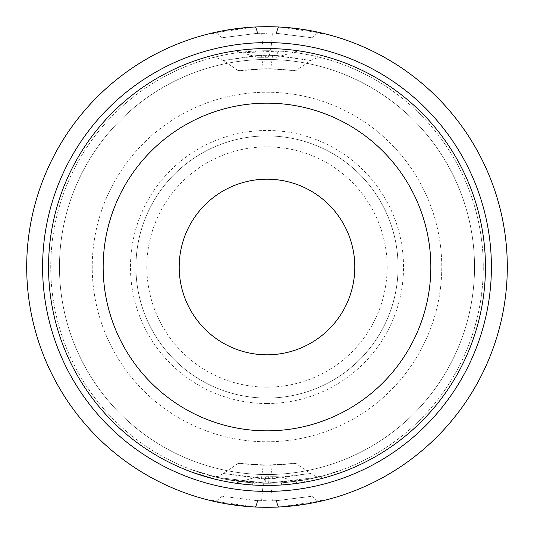 <?xml version="1.0" encoding="UTF-8"?>
<svg xmlns="http://www.w3.org/2000/svg" width="534" height="534" viewBox="0 0 534 534"><rect width="100%" height="100%" fill="white"/><g stroke="black" fill="none" stroke-linecap="round" stroke-linejoin="round"><path stroke-width="0.4" stroke-dasharray="2.67 2" d="M218.219 477.696L191.279 469.58L218.219 477.696L217.732 479.826L190.518 471.629L217.732 479.826L218.219 477.696M267 48.547A218.453 218.453 0 0 0 48.547 267A218.453 218.453 0 0 0 267 485.453A218.453 218.453 0 0 0 485.453 267A218.453 218.453 0 0 0 267 48.547A218.453 218.453 0 0 0 48.547 267A218.453 218.453 0 0 0 267 485.453A218.453 218.453 0 0 0 485.453 267A218.453 218.453 0 0 0 267 48.547A218.453 218.453 0 0 0 48.547 267A218.453 218.453 0 0 0 304.433 482.222L283.194 484.852L304.433 482.222A218.453 218.453 0 0 1 267 485.453A218.453 218.453 0 0 0 304.433 482.222A218.453 218.453 0 0 1 267 485.453A218.453 218.453 0 0 0 283.194 484.852L304.433 482.222A218.453 218.453 0 0 1 281.672 484.959L280.143 485.059A218.453 218.453 0 0 1 267 485.453A218.453 218.453 0 0 0 283.194 484.852A218.453 218.453 0 0 1 267 485.453A218.453 218.453 0 0 0 323.097 478.13L343.482 471.629A218.453 218.453 0 0 1 321.615 478.517L320.133 478.891A218.453 218.453 0 0 1 267 485.453A218.453 218.453 0 0 0 304.433 482.222A218.453 218.453 0 0 1 267 485.453A218.453 218.453 0 0 0 304.433 482.222A218.453 218.453 0 0 1 267 485.453A218.453 218.453 0 0 0 304.433 482.222A218.453 218.453 0 0 1 267 485.453A218.453 218.453 0 0 0 280.143 485.059A218.453 218.453 0 0 1 267 485.453A218.453 218.453 0 0 0 485.453 267A218.453 218.453 0 0 0 267 48.547M320.133 478.891L319.606 476.775A216.27 216.27 0 0 1 267 483.27A216.27 216.27 0 0 0 280.01 482.876L281.525 482.783L280.01 482.876A216.27 216.27 0 0 1 267 483.27A216.27 216.27 0 0 0 283.033 482.676A216.27 216.27 0 0 1 251.267 482.696A216.27 216.27 0 0 0 267 483.27A216.27 216.27 0 0 1 254.291 482.896L254.164 485.079L254.291 482.896A216.27 216.27 0 0 0 267 483.27A216.27 216.27 0 0 1 230.241 480.126L229.867 482.275L230.241 480.126A216.27 216.27 0 0 0 267 483.27A216.27 216.27 0 0 1 230.241 480.126L229.867 482.275L230.241 480.126A216.27 216.27 0 0 0 267 483.27A216.27 216.27 0 0 1 254.291 482.896A216.27 216.27 0 0 0 267 483.27A216.27 216.27 0 0 1 251.267 482.696L251.113 484.879L251.267 482.696A216.27 216.27 0 0 0 267 483.27A216.27 216.27 0 0 1 251.267 482.696A216.27 216.27 0 0 0 267 483.27A216.27 216.27 0 0 1 254.291 482.896L254.164 485.079L252.635 484.979L254.164 485.079L252.635 484.979L254.164 485.079L252.635 484.979L254.164 485.079L254.291 482.896L252.782 482.803L254.291 482.896A216.27 216.27 0 0 0 267 483.27A216.27 216.27 0 0 1 230.241 480.126L251.267 482.696L230.241 480.126L251.267 482.696L230.241 480.126L251.267 482.696L230.241 480.126L229.867 482.275A218.453 218.453 0 0 0 267 485.453A218.453 218.453 0 0 1 229.867 482.275L251.113 484.879A218.453 218.453 0 0 0 267 485.453A218.453 218.453 0 0 1 251.113 484.879L229.867 482.275L251.113 484.879A218.453 218.453 0 0 0 267 485.453A218.453 218.453 0 0 1 251.113 484.879L229.867 482.275A218.453 218.453 0 0 0 267 485.453A218.453 218.453 0 0 1 229.867 482.275A218.453 218.453 0 0 0 267 485.453A218.453 218.453 0 0 1 229.867 482.275L251.113 484.879A218.453 218.453 0 0 0 267 485.453A218.453 218.453 0 0 1 251.113 484.879L229.867 482.275L230.241 480.126A216.27 216.27 0 0 0 483.27 267A216.27 216.27 0 0 0 267 50.73A216.27 216.27 0 0 0 50.73 267A216.27 216.27 0 0 0 267 483.27A216.27 216.27 0 0 0 483.27 267A216.27 216.27 0 0 0 267 50.73L279.269 51.077L267 50.73A216.27 216.27 0 0 0 50.73 267A216.27 216.27 0 0 0 267 483.27L317.216 477.389L267 483.27L216.744 477.383L267 483.27A216.27 216.27 0 0 0 304.06 480.073L304.433 482.222L304.06 480.073L304.433 482.222L304.06 480.073L304.433 482.222L304.06 480.073L304.433 482.222L304.06 480.073L304.433 482.222L304.06 480.073L283.033 482.676L304.06 480.073L304.433 482.222L304.06 480.073A216.27 216.27 0 0 1 267 483.27A216.27 216.27 0 0 0 304.06 480.073A216.27 216.27 0 0 1 267 483.27A216.27 216.27 0 0 0 304.06 480.073A216.27 216.27 0 0 1 267 483.27A216.27 216.27 0 0 0 322.536 476.021L323.097 478.13M254.164 485.079A218.453 218.453 0 0 0 267 485.453A218.453 218.453 0 0 1 254.164 485.079A218.453 218.453 0 0 0 267 485.453A218.453 218.453 0 0 1 254.164 485.079A218.453 218.453 0 0 0 267 485.453A218.453 218.453 0 0 1 254.164 485.079M276.425 476.715L281.839 477.069L298.713 483.203L311.422 495.892L316.515 500.144L323.177 500.638L279.309 506.986L267 507.3A240.3 240.3 0 0 0 507.3 267A240.3 240.3 0 0 0 267 26.7A240.3 240.3 0 0 0 26.7 267A240.3 240.3 0 0 0 267 507.3L279.309 506.986L311.776 503.095M273.174 26.78L279.309 27.014L311.769 30.905M276.425 57.285L298.713 50.797L311.415 38.108L316.515 33.856L323.177 33.362L279.309 27.014L267 26.7L254.691 27.014L222.224 30.905M267 507.3L254.691 506.986L222.231 503.095M257.575 476.715L235.287 483.203L222.585 495.892L217.485 500.144L210.823 500.638L254.691 506.986A10.92 2.663 -87.1 0 0 257.448 500.692L267 500.678L257.448 500.692C211.07 494.878 211.07 494.878 257.448 500.692C211.07 494.878 211.07 494.878 257.448 500.692L267 500.992L257.448 500.692M257.575 57.285L235.287 50.797L222.578 38.108L217.485 33.856L210.823 33.362L254.691 27.014L260.826 26.78M268.101 478.818L223.406 473.504L261.526 478.738L265.819 478.818L310.594 473.504L272.42 478.738L268.101 478.818L268.388 483.263L227.551 479.639L217.331 477.523M276.712 55.449L310.594 60.496L272.474 55.262L257.408 55.443L223.406 60.496L261.58 55.262L276.712 55.449A10.92 2.844 93.3 0 1 279.269 51.077L234.933 53.12L222.044 55.423M254.885 51.07L267 50.73L254.885 51.07A10.92 2.81 -93.2 0 1 257.408 55.443M261.526 478.738A48.06 5.994 -90 0 1 263.442 465.268C227.651 462.938 230.007 462.938 270.524 465.268C306.376 462.938 304.02 462.931 263.442 465.268L238.404 463.225L223.406 473.498L218.032 476.482L214.101 476.635L225.775 479.305L261.199 483.19M261.58 55.262A48.06 5.934 -90 0 0 263.476 68.732C228.605 71.142 229.78 71.135 267 68.699L270.558 68.732C305.388 71.142 304.2 71.129 267 68.699L238.404 70.775L223.406 60.502M272.474 55.262A48.06 5.994 90 0 1 270.558 68.732L295.589 70.775L310.594 60.502M267 474.532A207.532 207.532 0 0 1 59.468 267A207.532 207.532 0 0 1 267 59.468A207.532 207.532 0 0 1 474.532 267A207.532 207.532 0 0 1 267 474.532A207.532 207.532 0 0 0 474.532 267A207.532 207.532 0 0 0 267 59.468A207.532 207.532 0 0 0 59.468 267A207.532 207.532 0 0 0 267 474.532A207.532 207.532 0 0 0 474.532 267A207.532 207.532 0 0 0 267 59.468A207.532 207.532 0 0 0 59.468 267A207.532 207.532 0 0 0 267 474.532A207.532 207.532 0 0 0 474.532 267A207.532 207.532 0 0 0 267 59.468A207.532 207.532 0 0 0 59.468 267A207.532 207.532 0 0 0 267 474.532M267 441.765A174.765 174.765 0 0 0 441.765 267A174.765 174.765 0 0 0 267 92.235A174.765 174.765 0 0 0 92.235 267A174.765 174.765 0 0 0 267 441.765A174.765 174.765 0 0 0 441.765 267A174.765 174.765 0 0 0 267 92.235A174.765 174.765 0 0 0 92.235 267A174.765 174.765 0 0 0 267 441.765A174.765 174.765 0 0 0 441.765 267A174.765 174.765 0 0 0 267 92.235A174.765 174.765 0 0 0 92.235 267A174.765 174.765 0 0 0 267 441.765A174.765 174.765 0 0 0 441.765 267A174.765 174.765 0 0 0 267 92.235A174.765 174.765 0 0 0 92.235 267A174.765 174.765 0 0 0 267 441.765A174.765 174.765 0 0 0 441.765 267A174.765 174.765 0 0 0 267 92.235A174.765 174.765 0 0 0 92.235 267A174.765 174.765 0 0 0 267 441.765A174.765 174.765 0 0 0 441.765 267A174.765 174.765 0 0 0 267 92.235A174.765 174.765 0 0 0 92.235 267A174.765 174.765 0 0 0 267 441.765M267 403.537A136.537 136.537 0 0 0 403.537 267A136.537 136.537 0 0 0 267 130.463A136.537 136.537 0 0 0 130.463 267A136.537 136.537 0 0 0 267 403.537M272.42 478.738A48.06 5.934 90 0 0 270.524 465.268L295.596 463.225L310.594 473.498L315.854 476.455L319.959 476.628L308.205 479.312M267 103.162A163.838 163.838 0 0 1 430.838 267A163.838 163.838 0 0 1 267 430.838A163.838 163.838 0 0 1 103.162 267A163.838 163.838 0 0 1 267 103.162A163.838 163.838 0 0 0 103.162 267A163.838 163.838 0 0 0 267 430.838A163.838 163.838 0 0 0 430.838 267A163.838 163.838 0 0 0 267 103.162M267 398.07A131.07 131.07 0 0 0 398.07 267A131.07 131.07 0 0 0 267 135.93A131.07 131.07 0 0 0 135.93 267A131.07 131.07 0 0 0 267 398.07A131.07 131.07 0 0 0 398.07 267A131.07 131.07 0 0 0 267 135.93A131.07 131.07 0 0 0 135.93 267A131.07 131.07 0 0 0 267 398.07A131.07 131.07 0 0 0 398.07 267A131.07 131.07 0 0 0 267 135.93A131.07 131.07 0 0 0 135.93 267A131.07 131.07 0 0 0 267 398.07A131.07 131.07 0 0 0 398.07 267A131.07 131.07 0 0 0 267 135.93A131.07 131.07 0 0 0 135.93 267A131.07 131.07 0 0 0 267 398.07A131.07 131.07 0 0 0 398.07 267A131.07 131.07 0 0 0 267 135.93A131.07 131.07 0 0 0 135.93 267A131.07 131.07 0 0 0 267 398.07A131.07 131.07 0 0 0 398.07 267A131.07 131.07 0 0 0 267 135.93A131.07 131.07 0 0 0 135.93 267A131.07 131.07 0 0 0 267 398.07A131.07 131.07 0 0 0 398.07 267A131.07 131.07 0 0 0 267 135.93A131.07 131.07 0 0 0 135.93 267A131.07 131.07 0 0 0 267 398.07A131.07 131.07 0 0 0 398.07 267A131.07 131.07 0 0 0 267 135.93A131.07 131.07 0 0 0 135.93 267A131.07 131.07 0 0 0 267 398.07A131.07 131.07 0 0 0 398.07 267A131.07 131.07 0 0 0 267 135.93A131.07 131.07 0 0 0 135.93 267A131.07 131.07 0 0 0 267 398.07A131.07 131.07 0 0 0 398.07 267A131.07 131.07 0 0 0 267 135.93A131.07 131.07 0 0 0 135.93 267A131.07 131.07 0 0 0 267 398.07M267 387.15A120.15 120.15 0 0 0 387.15 267A120.15 120.15 0 0 0 267 146.85A120.15 120.15 0 0 0 146.85 267A120.15 120.15 0 0 0 267 387.15M267 33.008L257.448 33.308L267 33.322M276.552 33.308C322.93 39.122 322.93 39.122 276.552 33.308C322.93 39.122 322.93 39.122 276.552 33.308M267.654 57.285L257.582 57.285L267.654 57.285A41.505 5.18 90 0 0 272.34 33.315M254.691 27.014A10.92 2.663 -92.9 0 1 257.448 33.308C211.07 39.122 211.07 39.122 257.448 33.308C211.07 39.122 211.07 39.122 257.448 33.308M276.552 500.692L267 500.992L276.552 500.692C322.93 494.878 322.93 494.878 276.552 500.692C322.93 494.878 322.93 494.878 276.552 500.692M266.346 476.715L276.418 476.715L266.346 476.715A41.505 5.18 -90 0 0 261.66 500.685M252.782 482.803L252.635 484.979L252.782 482.803M319.606 476.775L321.074 476.401A216.27 216.27 0 0 0 342.721 469.58L343.482 471.629L342.721 469.58L322.536 476.021M283.033 482.676A216.27 216.27 0 0 1 267 483.27A216.27 216.27 0 0 0 280.01 482.876L281.525 482.783L281.672 484.959L281.525 482.783A216.27 216.27 0 0 0 304.06 480.073L283.033 482.676L283.194 484.852M280.01 482.876L280.143 485.059M321.074 476.401L321.615 478.517L321.074 476.401M267 483.27A216.27 216.27 0 0 0 304.06 480.073A216.27 216.27 0 0 1 267 483.27A216.27 216.27 0 0 0 304.06 480.073A216.27 216.27 0 0 1 267 483.27M251.267 482.696L251.113 484.879L251.267 482.696M230.241 480.126L229.867 482.275L230.241 480.126M265.819 478.818A10.92 0.354 90.4 0 1 265.505 483.263L306.436 479.645M266.353 57.285A41.505 5.126 -90 0 1 261.707 33.315M267.647 476.715A41.505 5.126 90 0 1 272.293 500.685M223.366 473.545L218.032 476.482L212.926 476.401M310.594 60.489L318.785 57.251L320.206 57.378M311.949 55.423L299.073 53.12M320.22 57.352L313.652 55.823M223.406 60.489L215.215 57.251L213.794 57.378M220.382 55.816L213.787 57.352M191.279 469.58L190.511 471.629"/><path stroke-width="0.8" d="M257.448 500.692A10.92 2.663 -87.1 0 1 254.691 506.986L267 507.3A240.3 240.3 0 0 0 507.3 267A240.3 240.3 0 0 0 267 26.7L273.174 26.78M311.769 30.905L323.177 33.362M311.776 503.095L323.177 500.638M267 491.4A224.4 224.4 0 0 0 491.4 267A224.4 224.4 0 0 0 267 42.6A224.4 224.4 0 0 0 42.6 267A224.4 224.4 0 0 0 267 491.4M222.231 503.095L210.823 500.638M260.826 26.78L267 26.7A240.3 240.3 0 0 0 26.7 267A240.3 240.3 0 0 0 267 507.3M222.224 30.905L210.823 33.362M267 485.453A218.453 218.453 0 0 0 485.453 267A218.453 218.453 0 0 0 267 48.547A218.453 218.453 0 0 0 48.547 267A218.453 218.453 0 0 0 267 485.453M267 103.162A163.838 163.838 0 0 1 430.838 267A163.838 163.838 0 0 1 267 430.838A163.838 163.838 0 0 1 103.162 267A163.838 163.838 0 0 1 267 103.162M267 179.197A87.803 87.803 0 0 1 354.803 267A87.803 87.803 0 0 1 267 354.803A87.803 87.803 0 0 1 179.197 267A87.803 87.803 0 0 1 267 179.197M276.552 33.308A10.92 2.663 -87.1 0 1 279.309 27.014A10.92 2.663 -87.1 0 0 276.552 33.308M257.448 33.308A10.92 2.663 -92.9 0 0 254.691 27.014M276.552 500.692A10.92 2.663 -92.9 0 0 279.309 506.986A10.92 2.663 -92.9 0 1 276.552 500.692M213.894 32.621L221.944 30.965L213.867 32.627M320.133 32.627L312.07 30.965L320.106 32.621M213.867 501.373L221.93 503.035L213.894 501.379M320.106 501.379L312.056 503.035L320.133 501.373"/></g></svg>

